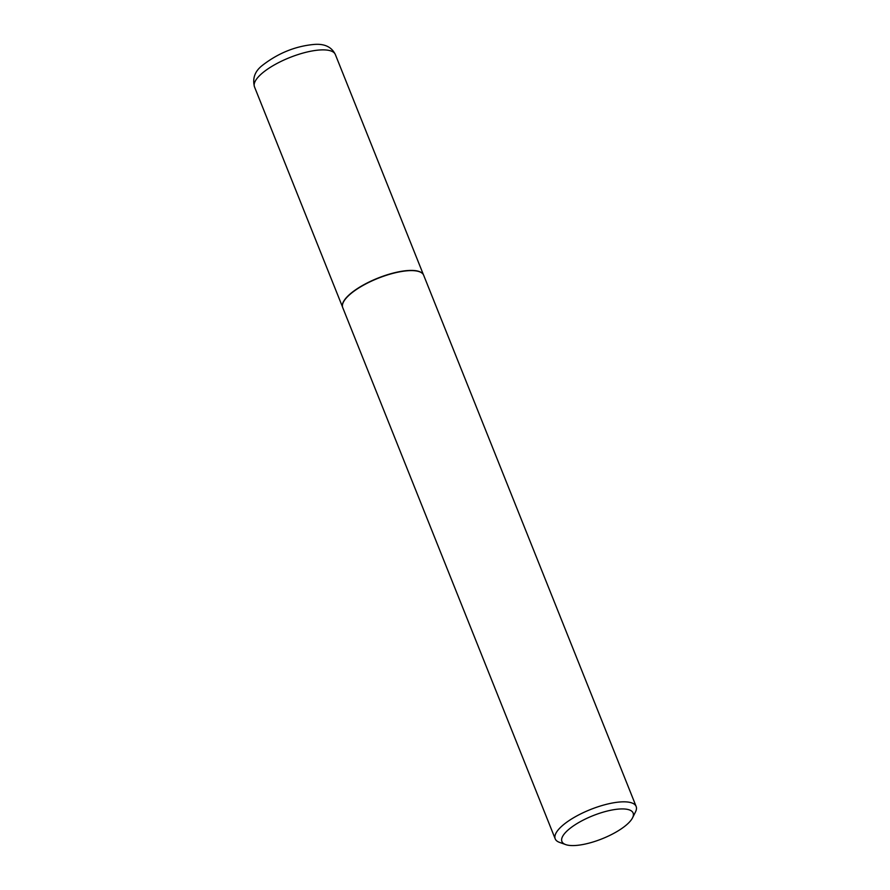<?xml version="1.0" encoding="UTF-8"?>
<svg xmlns="http://www.w3.org/2000/svg" width="890" height="890" viewBox="0 0 890 890"><rect width="100%" height="100%" fill="white"/><g stroke="black" fill="none" stroke-linecap="round" stroke-linejoin="round"><path stroke-width="1.33" d="M342.472 306.683A43.543 14.107 -21.8 0 1 342.45 306.572A43.543 14.107 -21.8 0 1 364.11 284.589A43.543 14.107 -21.8 0 1 408.399 270.504A43.543 14.107 -21.8 0 1 423.162 274.287A43.543 14.107 -21.8 0 1 423.217 274.387M565.639 844.577L559.454 842.352A43.588 14.118 -21.8 0 1 555.204 838.836L342.739 307.628A43.588 14.118 -21.8 0 1 342.494 306.805A43.588 14.118 -21.8 0 1 364.177 284.8A43.588 14.118 -21.8 0 1 408.51 270.694A43.588 14.118 -21.8 0 1 423.284 274.487A43.588 14.118 -21.8 0 1 423.673 275.255L636.15 806.462A43.588 14.118 -21.8 0 1 635.493 811.936L632.556 817.81A38.359 12.427 158.2 0 0 619.785 808.999A38.359 12.427 158.2 0 0 574.651 825.063A38.359 12.427 158.2 0 0 565.639 844.577A38.359 12.427 158.2 0 0 575.252 845.5A38.359 12.427 158.2 0 0 632.556 817.81M555.204 838.836A43.588 14.118 -21.8 0 1 575.563 816.62A43.588 14.118 -21.8 0 1 620.975 801.912A43.588 14.118 -21.8 0 1 636.15 806.462M254.484 86.853C252.259 78.264 254.952 71.067 262.55 65.259C278.125 53.222 295.102 46.302 313.491 44.5C324.283 43.443 331.57 46.781 335.341 54.513A43.543 14.107 158.2 0 0 320.189 49.962A43.543 14.107 158.2 0 0 274.821 64.647A43.543 14.107 158.2 0 0 254.484 86.853L342.539 307.028M423.406 274.676L335.341 54.513"/></g></svg>

